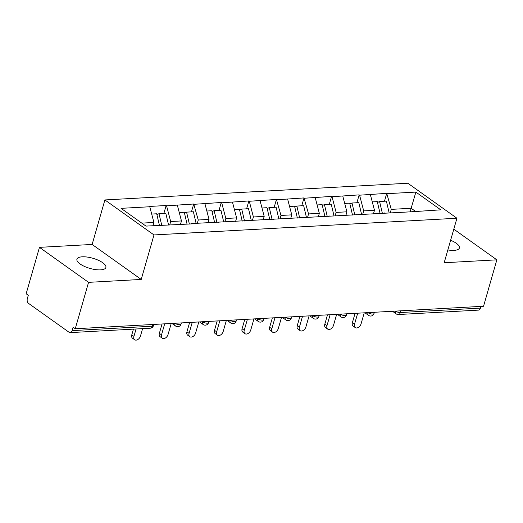 <?xml version="1.0" encoding="UTF-8"?>
<svg xmlns="http://www.w3.org/2000/svg" width="523" height="523" viewBox="0 0 523 523"><rect width="100%" height="100%" fill="white"/><g stroke="black" fill="none" stroke-linecap="round" stroke-linejoin="round"><path stroke-width="0.78" d="M82.242 256.813A15.069 5.282 -164 0 1 98.317 260.251A15.069 5.282 -164 0 1 105.888 267.495A15.069 5.282 -164 0 1 100.566 269.868A15.069 5.282 -164 0 1 84.491 266.429A15.069 5.282 -164 0 1 76.92 259.186A15.069 5.282 -164 0 1 82.242 256.813M450.63 240.253A15.069 5.282 -164 0 1 459.39 248.007A15.069 5.282 -164 0 1 454.069 250.38A15.069 5.282 -164 0 1 447.851 249.942M39.46 247.353L88.557 282.348L141.23 279.445L92.133 244.45L39.46 247.353L26.15 293.769L28.294 295.299L27.327 298.692A3.53 2.327 -93.2 0 0 28.562 303.399L69.069 332.275A3.53 2.327 -93.2 0 0 70.174 332.621A3.53 2.327 -93.2 0 0 72.128 330.628L73.096 327.235L75.247 328.764L483.54 306.256L496.85 259.839L453.807 229.159M92.133 244.45L104.894 199.943L407.842 183.24L456.939 218.235L153.991 234.938L104.894 199.943M152.964 225.707L153.893 222.458L149.774 206.755L121.055 208.344L145.963 226.093L191.902 223.89L191.47 223.583L190.79 223.949M149.774 206.755L149.349 206.448L166.137 205.526L163.882 213.391M169.753 224.779L170.688 221.53L166.569 205.833L166.137 205.526M166.569 205.833L193.713 204.003L191.457 211.867M197.328 223.262L198.256 220.006L193.713 204.003M194.138 204.31L221.281 202.486L219.032 210.351M224.897 221.739L225.831 218.49L221.713 202.793L221.281 202.486M221.713 202.793L248.856 200.963L246.601 208.827M252.472 220.222L253.407 216.967L249.288 201.27L248.856 200.963M249.288 201.27L276.432 199.446L274.176 207.311M280.047 218.699L280.975 215.45L276.432 199.446M276.857 199.753L304.007 197.923L301.751 205.787M307.622 217.182L308.55 213.927L304.007 197.923M304.432 198.23L331.575 196.406L329.32 204.271M335.191 215.659L336.126 212.41L332.007 196.707L331.575 196.406M332.007 196.707L359.151 194.883L356.895 202.747M362.766 214.136L363.694 210.887L359.582 195.19L359.151 194.883M359.582 195.19L386.726 193.366L384.47 201.231M390.341 212.619L391.269 209.37L386.726 193.366M387.151 193.667L415.877 192.085L440.778 209.841L411.379 211.789M191.47 223.583L412.49 211.73L412.059 211.423M180.442 224.524L181.468 220.935L170.688 221.53M181.468 220.935L177.349 205.238M208.01 223.001L209.043 219.412L198.256 220.006M209.043 219.412L204.924 203.715M219.045 222.059L218.366 222.432M235.585 221.477L236.612 217.895L225.831 218.49M236.612 217.895L232.493 202.198M246.621 220.543L245.941 220.909M263.161 219.961L264.187 216.372L253.407 216.967M264.187 216.372L260.068 200.675M274.189 219.019L273.509 219.392M290.729 218.437L291.762 214.855L280.975 215.45M291.762 214.855L287.643 199.158M301.764 217.503L301.085 217.869M318.304 216.921L319.331 213.332L308.55 213.927M319.331 213.332L315.212 197.635M329.34 215.979L328.66 216.352M345.88 215.398L346.906 211.815L336.126 212.41M346.906 211.815L342.787 196.118M356.915 214.463L356.228 214.829M373.448 213.881L374.481 210.292L363.694 210.887M374.481 210.292L370.362 194.595M384.483 212.939L383.804 213.306M400.847 310.812L400.35 312.532L480.421 308.112L480.912 306.4M480.421 308.112A3.53 2.327 86.8 0 1 478.467 310.113L398.402 314.526A3.53 2.327 86.8 0 0 400.35 312.532A3.53 1.236 -164 0 1 395.558 311.146L395.565 311.107M410.13 211.854L411.156 208.272L391.269 209.37M415.321 211.24L411.156 208.272L415.877 192.085M88.557 282.348L75.247 328.764M141.23 279.445L153.991 234.938M456.939 218.235L444.177 262.742L496.85 259.839M153.893 222.458L141.792 223.125M355.267 327.594L353.117 326.064A4.354 2.896 -54.5 0 1 352.378 322.698L354.522 324.234A4.354 2.896 125.5 0 0 355.267 327.594A4.354 2.896 125.5 0 0 361.066 323.868L364.23 312.832M377.488 202.493L379.58 201.499L386.386 201.12L389.112 212.684M382.385 213.384L379.58 201.499M380.09 213.515L377.286 201.623L372.278 201.898M354.522 324.234L357.693 313.192M352.378 322.698L355.065 313.336M327.692 329.117L325.548 327.588A4.354 2.896 -54.5 0 1 324.803 324.221L326.953 325.751A4.354 2.896 125.5 0 0 327.692 329.117A4.354 2.896 125.5 0 0 333.491 325.391L336.655 314.349M349.92 204.016L352.012 203.016L358.817 202.643L361.543 214.208M354.81 214.907L352.012 203.016M352.515 215.031L349.71 203.146L344.703 203.421M326.953 325.751L330.118 314.715M324.803 324.221L327.49 314.859M300.117 330.641L297.973 329.104A4.354 2.896 -54.5 0 1 297.234 325.744L299.378 327.274A4.354 2.896 125.5 0 0 300.117 330.641A4.354 2.896 125.5 0 0 305.916 326.908L309.086 315.872M322.345 205.532L324.437 204.539L331.242 204.16L333.968 215.724M327.241 216.424L324.437 204.539M324.94 216.555L322.142 204.663L317.134 204.938M299.378 327.274L302.542 316.232M297.234 325.744L299.914 316.376M272.548 332.157L270.398 330.628A4.354 2.896 -54.5 0 1 269.659 327.261L271.803 328.79A4.354 2.896 125.5 0 0 272.548 332.157A4.354 2.896 125.5 0 0 278.347 328.431L281.511 317.389M294.769 207.056L296.861 206.055L303.667 205.683L306.393 217.248M299.666 217.947L296.861 206.055M297.371 218.071L294.567 206.186L289.559 206.461M271.803 328.79L274.967 317.755M269.659 327.261L272.346 317.899M244.973 333.681L242.829 332.151A4.354 2.896 -54.5 0 1 242.084 328.784L244.234 330.314A4.354 2.896 125.5 0 0 244.973 333.681A4.354 2.896 125.5 0 0 250.772 329.954L253.936 318.912M267.201 208.572L269.293 207.579L276.098 207.2L278.824 218.764M272.091 219.47L269.293 207.579M269.796 219.595L266.992 207.703L261.984 207.977M244.234 330.314L247.399 319.272M242.084 328.784L244.771 319.416M217.398 335.197L215.254 333.667A4.354 2.896 -54.5 0 1 214.508 330.301L216.659 331.83A4.354 2.896 125.5 0 0 217.398 335.197A4.354 2.896 125.5 0 0 223.197 331.471L226.361 320.436M239.626 210.096L241.718 209.095L248.523 208.723L251.249 220.288M244.522 220.987L241.718 209.095M242.221 221.111L239.423 209.226L234.409 209.501M216.659 331.83L219.823 320.795M214.508 330.301L217.195 320.939M189.829 336.72L187.679 335.191A4.354 2.896 -54.5 0 1 186.94 331.824L189.084 333.354A4.354 2.896 125.5 0 0 189.829 336.72A4.354 2.896 125.5 0 0 195.628 332.994L198.792 321.952M212.05 211.612L214.142 210.619L220.948 210.246L223.674 221.804M216.947 222.51L214.142 210.619M214.652 222.635L211.848 210.743L206.84 211.024M189.084 333.354L192.248 322.312M186.94 331.824L189.627 322.456M162.254 338.237L160.11 336.707A4.354 2.896 -54.5 0 1 159.365 333.341L161.515 334.87A4.354 2.896 125.5 0 0 162.254 338.237A4.354 2.896 125.5 0 0 168.053 334.511L171.217 323.476M184.482 213.136L186.574 212.135L193.379 211.763L196.105 223.328M189.372 224.027L186.574 212.135M187.077 224.158L184.273 212.266L179.265 212.541M161.515 334.87L164.68 323.835M159.365 333.341L162.052 323.979M134.679 339.76L132.535 338.231A4.354 2.896 -54.5 0 1 131.789 334.864L133.94 336.394A4.354 2.896 125.5 0 0 134.679 339.76A4.354 2.896 125.5 0 0 140.478 336.034L142.602 328.627M156.907 214.652L158.999 213.659L165.804 213.286L168.53 224.851M161.725 225.223L158.999 213.659M159.423 225.348L156.697 213.783L151.69 214.064M133.94 336.394L136.065 328.987M131.789 334.864L133.437 329.13M72.128 330.628L152.193 326.208L152.69 324.495M150.245 328.209A3.53 2.327 -93.2 0 0 152.193 326.208A3.53 1.236 16 0 0 153.442 325.652A3.53 3.53 0 0 1 150.245 328.209L70.174 332.621M395.506 311.107L395.558 311.146A3.53 2.347 -54.5 0 0 396.159 313.872A3.53 3.53 0 0 0 398.402 314.526M367.93 312.63L367.983 312.662A3.53 1.236 -164 0 0 372.781 314.048A3.53 1.236 16 0 0 374.03 313.493A3.53 3.53 0 0 1 368.584 315.395A3.53 2.347 -54.5 0 1 367.983 312.662L367.996 312.623M345.206 315.572A3.53 1.236 16 0 0 346.455 315.009A3.53 3.53 0 0 1 341.009 316.912A3.53 2.347 -54.5 0 1 340.408 314.186A3.53 1.236 -164 0 0 345.206 315.572M317.631 317.088A3.53 1.236 16 0 0 318.88 316.533A3.53 3.53 0 0 1 313.434 318.435A3.53 2.347 -54.5 0 1 312.832 315.702A3.53 1.236 -164 0 0 317.631 317.088M290.062 318.612A3.53 1.236 16 0 0 291.311 318.049A3.53 3.53 0 0 1 285.865 319.952A3.53 2.347 -54.5 0 1 285.264 317.226A3.53 1.236 -164 0 0 290.062 318.612M262.487 320.128A3.53 1.236 16 0 0 263.736 319.573A3.53 3.53 0 0 1 258.29 321.475A3.53 2.347 -54.5 0 1 257.689 318.742A3.53 1.236 -164 0 0 262.487 320.128M234.912 321.652A3.53 1.236 16 0 0 236.161 321.096A3.53 3.53 0 0 1 230.715 322.998A3.53 2.347 -54.5 0 1 230.113 320.266A3.53 1.236 -164 0 0 234.912 321.652M207.343 323.168A3.53 1.236 16 0 0 208.585 322.613A3.53 3.53 0 0 1 203.146 324.515A3.53 2.347 -54.5 0 1 202.545 321.789A3.53 1.236 -164 0 0 207.343 323.168M179.768 324.691A3.53 1.236 16 0 0 181.017 324.136A3.53 3.53 0 0 1 175.571 326.038A3.53 2.347 -54.5 0 1 174.97 323.306A3.53 1.236 -164 0 0 179.768 324.691M396.159 313.872L392.505 311.27M374.376 312.27L374.03 313.493M368.584 315.395L364.936 312.793M346.801 313.793L346.455 315.009M341.009 316.912L337.361 314.31M319.233 315.31L318.88 316.533M313.434 318.435L309.786 315.833M291.657 316.833L291.311 318.049M285.865 319.952L282.211 317.356M264.082 318.35L263.736 319.573M258.29 321.475L254.642 318.873M236.514 319.873L236.161 321.096M230.715 322.998L227.067 320.396M208.939 321.39L208.585 322.613M203.146 324.515L199.492 321.913M181.363 322.913L181.017 324.136M175.571 326.038L171.923 323.436M153.795 324.437L153.442 325.652"/></g></svg>
